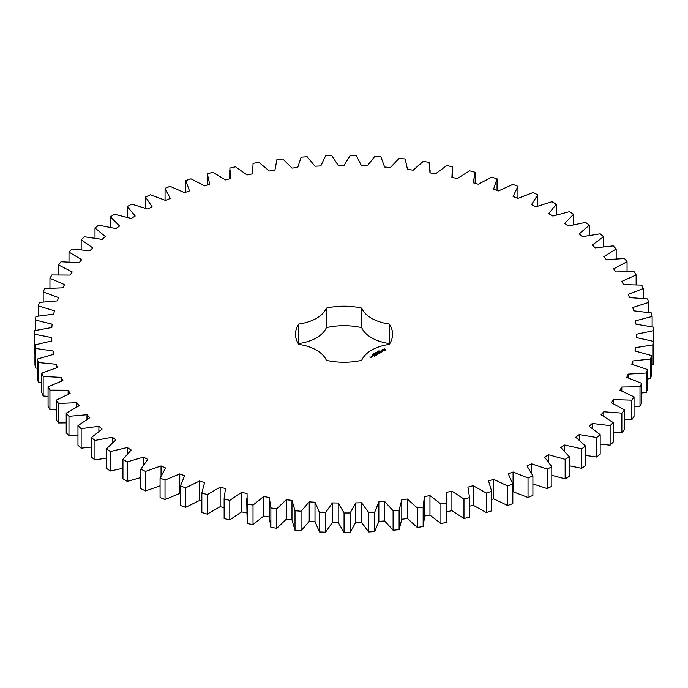 <?xml version="1.0" encoding="UTF-8"?>
<svg xmlns="http://www.w3.org/2000/svg" width="688" height="688" viewBox="0 0 688 688"><rect width="100%" height="100%" fill="white"/><g stroke="black" fill="none" stroke-linecap="round" stroke-linejoin="round"><path stroke-width="1.03" d="M127.254 461.872L127.254 481.376L122.946 478.891L122.946 459.378L127.254 461.872L143.508 457.116L147.782 459.395L140.859 469.13L145.512 471.418L161.061 465.931L165.627 468.003L160.072 478.022L165.017 480.086L179.757 473.903L184.599 475.761L180.437 486.003L185.648 487.835L199.503 480.998L204.577 482.623L201.842 493.029L207.294 494.612L220.151 487.164L225.44 488.557L224.142 499.049L229.792 500.382L241.591 492.367L247.052 493.511L247.207 504.029L253.021 505.095L263.676 496.564L269.275 497.45L269.275 517.574M269.275 497.45L270.874 507.933L276.825 508.733L286.268 499.737L291.979 500.365L295.014 510.737L301.052 511.261L309.23 501.862L315.001 502.231L319.456 512.431L325.544 512.672L332.407 502.928L338.212 503.031L344.06 512.99L350.158 512.956L355.662 502.928L361.458 502.765L368.656 512.422L374.736 512.113L378.839 501.862L384.601 501.432L393.097 510.737L399.117 510.143L401.792 499.737L407.477 499.041L417.238 507.925L423.154 507.056L424.393 496.564L429.957 495.609L440.905 504.02L446.684 502.885L446.478 492.359L451.896 491.155L463.97 499.041L469.569 497.639L467.909 487.164L473.146 485.711L486.27 493.012L491.662 491.361L488.566 480.998L493.588 479.312L507.667 485.986L512.818 484.094L508.303 473.903L513.076 471.994L528.031 478.005L532.908 475.881L527.008 465.931L531.506 463.798L547.235 469.104L551.802 466.765L544.552 457.116L548.74 454.794L565.158 459.36L569.389 456.815L560.832 447.527L564.685 445.024L581.678 448.825L585.548 446.091L575.736 437.224L579.236 434.549L596.694 437.559L600.177 434.661L589.177 426.276L592.299 423.447L610.118 425.64L613.189 422.595L601.071 414.735L603.789 411.777L621.857 413.144L624.498 409.971L611.34 402.695L613.636 399.616L631.833 400.158L634.035 396.864L619.914 390.216L621.789 387.043L640.003 386.742L641.732 383.362L626.742 377.385L628.178 374.134L646.29 372.999L647.554 369.551L631.79 364.279L632.771 360.976L650.667 359.016L651.459 355.524L635.015 350.983L635.531 347.646L653.11 344.869L653.419 341.351L636.4 337.584L636.46 334.23L653.6 330.661L653.419 327.135L635.936 324.16L635.54 320.814L652.129 316.471L651.467 312.971L633.631 310.804L632.771 307.484L648.715 302.393L647.563 298.936L629.494 297.594L628.178 294.326L643.366 288.521L641.749 285.124L623.552 284.617L621.789 281.418L636.133 274.933L634.052 271.622L615.837 271.949L613.644 268.845L627.052 261.724L624.515 258.516L606.412 259.677L603.789 256.684L616.173 248.97L613.214 245.891L595.318 247.878L592.299 245.014L603.582 236.758L600.203 233.817L582.641 236.629L579.236 233.911L589.349 225.157L585.574 222.387L568.46 225.991L564.693 223.437L573.56 214.252L569.423 211.663L552.851 216.041L548.749 213.667L556.325 204.104L551.845 201.713L535.926 206.83L531.506 204.654L537.749 194.773L532.951 192.597L517.789 198.436L513.085 196.467L517.944 186.328L512.861 184.375L498.551 190.894L493.588 189.148L497.046 178.82L491.705 177.108L478.341 184.255L473.155 182.75L475.176 172.292L469.62 170.83L457.279 178.57L451.896 177.306L452.472 166.788L446.736 165.584L435.495 173.866L429.966 172.851L429.088 162.342L423.206 161.405L413.144 170.177L407.485 169.42L405.163 158.988L399.169 158.326L390.345 167.528L384.601 167.029L380.86 156.735L374.788 156.348L367.263 165.928L361.467 165.696L356.315 155.608L350.209 155.497L344.026 165.395L338.221 165.43L331.693 155.608L325.596 155.78L320.797 165.928L315.009 166.229L307.149 156.735L301.103 157.191L297.706 167.528L291.979 168.096L282.845 158.988L276.877 159.719L274.916 170.177L269.283 171.002L258.92 162.351L253.072 163.348L252.556 173.866L247.061 174.95L235.537 166.797L229.844 168.061L230.781 178.57L225.449 179.903L212.841 172.301L207.337 173.832L209.72 184.255L204.585 185.829L190.972 178.837L185.7 180.609L189.501 190.894L184.599 192.692L170.074 186.345L165.06 188.357L170.271 198.436L165.627 200.457L150.268 194.79L145.546 197.026L152.125 206.839L147.782 209.057L131.7 204.121L127.297 206.563L135.209 216.041L131.176 218.457L114.466 214.269L110.415 216.909L119.6 225.991L115.919 228.588L98.685 225.182L95.004 227.995L105.419 236.629L102.108 239.381L84.452 236.784L81.175 239.751L92.742 247.886L89.818 250.785L71.862 248.996L69.006 252.109L81.648 259.686L79.137 262.704L60.991 261.75L58.575 264.983L72.223 271.958L70.133 275.08L51.91 274.959L49.949 278.296L64.509 284.617L62.857 287.833L44.677 288.547L43.181 291.961L58.566 297.594L57.362 300.88L39.336 302.428L38.313 305.902L54.429 310.804L53.681 314.132L35.922 316.497L35.38 320.015L52.125 324.168L51.832 327.514L34.46 330.687L34.4 334.213L51.66 337.584L51.832 340.938L34.95 344.903L35.38 348.42L53.045 350.983L53.681 354.32L37.401 359.041L38.304 362.533L56.27 364.279L57.362 367.573L41.779 373.034L43.163 376.465L61.318 377.385L62.857 380.619L48.074 386.776L49.932 390.13L68.146 390.216L70.133 393.373L56.244 400.184L58.549 403.443L76.729 402.695L79.137 405.748L66.229 413.178L68.981 416.317L86.998 414.744L89.818 417.676L77.968 425.666L81.15 428.676L98.883 426.276L102.099 429.071L91.392 437.585L94.97 440.44L112.325 437.233L115.919 439.864L106.416 448.843L110.381 451.526L127.237 447.535L131.176 449.995L122.946 459.378M143.508 464.778L143.508 457.116M127.254 481.376L140.859 477.567M140.859 469.13L140.859 488.635L145.512 490.922L160.072 485.866M160.072 478.022L160.072 497.527L165.017 499.591L179.757 493.416L180.437 493.674M180.437 486.003L180.437 505.508L185.648 507.34L199.503 500.503L201.842 501.26M201.842 493.029L201.842 512.534L207.294 514.125L220.151 506.669L224.133 507.718M224.133 498.06L224.142 518.554L229.792 519.887L241.591 511.872L247.052 513.016M246.7 498.06L247.207 523.534L253.021 524.6L263.676 516.069L269.275 516.963L270.874 527.438L276.825 528.238L286.268 519.242L291.979 519.87L295.014 530.242L301.052 530.766L309.23 521.366L315.001 521.736L319.456 531.936L325.544 532.177L332.407 522.433L338.212 522.536L344.06 532.503L350.158 532.46L355.662 522.433L361.458 522.269L368.656 531.936L374.736 531.618L378.839 521.366L384.601 520.936L393.097 530.242L399.117 529.648L401.792 519.242L407.477 518.546L417.238 527.429L423.154 526.561L424.436 517.574L424.436 498.06M424.393 516.069L429.957 515.114L440.905 523.525L446.684 522.39L447.002 498.06M446.478 511.872L451.896 510.659L463.97 518.546L469.569 517.144L469.569 497.639M469.569 506.213L473.146 505.216L486.27 512.526L491.662 510.874L491.662 491.361M491.662 499.462L493.588 498.817L507.667 505.499L512.818 503.607L512.818 484.094M512.818 491.602L528.031 497.51L532.908 495.386L532.908 475.881M532.908 483.888L547.235 488.618L551.802 486.278L551.802 466.765M551.802 475.331L565.158 478.865L569.389 476.328L569.389 456.815M569.389 465.802L581.678 468.33L585.548 465.604L585.548 446.091M585.548 455.387L596.694 457.064L600.177 454.166L600.177 434.661M600.177 444.173L610.118 445.153L613.189 442.1L613.189 422.595M613.189 432.236L621.857 432.657L624.498 429.475L624.498 409.971M624.498 419.671L631.833 419.663L634.035 416.369L634.035 396.864M634.035 406.556L640.003 406.255L641.732 402.876L641.732 383.362M641.732 392.968L646.29 392.513L647.554 389.064L647.554 369.551M647.554 379.002L650.667 378.52L651.459 375.029L651.459 355.524M651.459 364.717L653.11 364.382L653.419 360.856L653.419 341.351M653.419 350.218L653.6 330.661M34.4 334.213L34.4 353.718L34.95 353.856M34.95 344.903L34.95 364.408L35.38 367.925L37.401 368.312M37.401 359.041L37.401 378.555L38.304 382.038L41.779 382.519M41.779 373.034L41.779 392.538L43.163 395.97L48.074 396.408M48.074 386.776L48.074 406.281L49.932 409.635L56.244 409.885M56.244 400.184L56.244 419.689L58.549 422.948L66.229 422.871M66.229 413.178L66.229 432.683L68.981 435.831L77.968 435.28M77.968 425.666L77.968 445.179L81.15 448.189L91.392 447.045M91.392 437.585L91.392 457.09L94.97 459.945L106.416 458.07M106.416 448.843L106.416 468.356L110.381 471.031L122.946 468.27M389.546 343.983A48.547 28.027 0 0 0 389.253 343.544L389.253 324.031A48.547 28.027 0 0 1 392.581 334.23A48.547 28.027 0 0 1 389.253 344.421A37.462 21.629 0 0 0 361.69 360.34A48.547 28.027 0 0 1 326.37 360.34A37.462 21.629 0 0 0 298.807 344.421A48.547 28.027 0 0 1 295.487 334.23A48.547 28.027 0 0 1 298.807 324.031A37.462 21.629 0 0 0 326.37 308.121A48.547 28.027 0 0 1 361.69 308.121A37.462 21.629 0 0 0 389.253 324.031M389.253 343.544A37.462 21.629 0 0 1 361.69 327.626A48.547 28.027 0 0 0 326.37 327.626A37.462 21.629 0 0 1 298.807 343.544A48.547 28.027 0 0 0 298.515 343.983M385.615 350.407L385.615 349.513L384.661 348.954L382.158 349.513L382.158 350.407L383.113 350.957L385.615 350.407M378.916 351.035L379.656 350.992L378.933 350.957M378.572 351.542L378.426 350.966L379.105 351.353L378.572 351.542M378.022 351.981L377.342 351.585L378.546 351.68L377.557 351.611L378.022 351.981M376.517 352.462L377.282 352.316L376.525 352.368M382.451 351.405L380.756 351.499L381.272 350.811L380.275 351.413L381.969 351.319L381.453 352.015L382.451 351.405M381.169 352.187L379.363 351.714L380.593 352.523L380.189 352.849L381.169 352.376M379.974 353.073L378.649 352.213L377.669 352.695L378.563 352.359L379.062 352.643L378.486 353.073L379.724 353.03L378.976 353.546L379.974 353.073M375.992 353.15L375.399 352.712L376.207 352.892L375.889 352.428L376.749 352.72L375.562 352.738L375.992 353.15M375.252 353.58L374.573 353.185L375.768 353.279L375.252 353.58M374.186 354.114L373.653 353.804L374.195 354.036M373.008 354.182L374.023 354.26L373.008 354.182M372.896 354.776L372.707 354.251L373.378 354.604L372.896 354.776M372.208 354.965L372.827 354.948L372.199 354.913M377.187 353.632L378.684 353.718L377.368 352.961L378.219 353.641L376.947 353.486L377.213 354.225L376.026 353.641L377.514 354.492L377.187 353.632L377.428 354.492M376.19 355.257L377.007 354.69L375.528 353.924L376.104 354.354L375.528 354.784L376.757 354.733L376.19 355.257M375.76 355.498L374.281 354.647L375.76 355.404M374.427 356.272L375.244 355.705L373.919 354.948L372.939 355.421L373.842 355.085L374.341 355.378L373.765 355.799L374.994 355.756L374.427 356.272M371.529 356.324L372.844 356.332L371.529 356.229M372.045 356.891L371.219 356.41L371.296 357.106L372.045 356.891M371.314 357.304L369.783 356.977L371.314 357.304M127.237 453.96L127.237 447.535M110.381 471.031L110.381 451.526M145.512 490.922L145.512 471.418M161.061 475.709L161.061 465.931M112.325 442.831L112.325 437.233M94.97 459.945L94.97 440.44M165.017 499.591L165.017 480.086M179.757 493.416L179.757 473.903M98.883 431.281L98.883 426.276M81.15 448.189L81.15 428.676M185.648 507.34L185.648 487.835M199.503 500.503L199.503 480.998M86.998 419.31L86.998 414.744M68.981 435.831L68.981 416.317M207.294 514.125L207.294 494.612M220.151 506.669L220.151 487.164M76.729 406.926L76.729 402.695M58.549 422.948L58.549 403.443M224.142 518.554L224.142 499.049M229.792 519.887L229.792 500.382M241.591 511.872L241.591 492.367M68.146 394.181L68.146 390.216M49.932 409.635L49.932 390.13M247.207 523.534L247.207 504.029M253.021 524.6L253.021 505.095M263.676 516.069L263.676 496.564M61.318 381.143L61.318 377.385M43.163 395.97L43.163 376.465M270.874 527.438L270.874 507.933M276.825 528.238L276.825 508.733M286.268 519.242L286.268 499.737M56.27 367.882L56.27 364.279M291.979 519.87L291.979 500.365M38.304 382.038L38.304 362.533M295.014 530.242L295.014 510.737M301.052 530.766L301.052 511.261M309.23 521.366L309.23 501.862M53.045 354.466L53.045 350.983M315.001 521.736L315.001 502.231M35.38 367.925L35.38 348.42M319.456 531.936L319.456 512.431M325.544 532.177L325.544 512.672M332.407 522.433L332.407 502.928M51.66 340.973L51.66 337.584M338.212 522.536L338.212 503.031M344.06 532.503L344.06 512.99M350.158 532.46L350.158 512.956M355.662 522.433L355.662 502.928M361.458 522.269L361.458 502.765M35.38 330.472L35.38 320.015M368.656 531.936L368.656 512.422M374.736 531.618L374.736 512.113M378.839 521.366L378.839 501.862M384.601 520.936L384.601 501.432M38.313 316.067L38.313 305.902M393.097 530.242L393.097 510.737M399.117 529.648L399.117 510.143M401.792 519.242L401.792 499.737M407.477 518.546L407.477 499.041M43.181 301.937L43.181 291.961M417.238 527.429L417.238 507.925M423.154 526.561L423.154 507.056M429.957 515.114L429.957 495.609M49.949 288.152L49.949 278.296M440.905 523.525L440.905 504.02M446.684 522.39L446.684 502.885M451.896 510.659L451.896 491.155M58.575 274.787L58.575 264.983M463.97 518.546L463.97 499.041M473.146 505.216L473.146 485.711M69.006 261.939L69.006 252.109M486.27 512.526L486.27 493.012M493.588 498.817L493.588 479.312M81.175 249.675L81.175 239.751M507.667 505.499L507.667 485.986M513.076 491.499L513.076 471.994M95.004 238.091L95.004 227.995M528.031 497.51L528.031 478.005M531.506 472.914L531.506 463.798M110.415 227.264L110.415 216.909M547.235 488.618L547.235 469.104M548.74 462.087L548.74 454.794M127.297 217.279L127.297 206.563M565.158 478.865L565.158 459.36M564.685 451.208L564.685 445.024M145.546 208.232L145.546 197.026M581.678 468.33L581.678 448.825M579.236 439.985L579.236 434.549M165.06 200.199L165.06 188.357M596.694 457.064L596.694 437.559M592.299 428.332L592.299 423.447M185.7 192.287L185.7 180.609M610.118 445.153L610.118 425.64M603.789 416.249L603.789 411.777M207.337 184.986L207.337 173.832M621.857 432.657L621.857 413.144M613.636 403.77L613.636 399.616M631.833 419.663L631.833 400.158M621.789 390.947L621.789 387.043M640.003 406.255L640.003 386.742M628.178 377.85L628.178 374.134M646.29 392.513L646.29 372.999M632.771 364.537L632.771 360.976M650.667 378.52L650.667 359.016M635.531 351.095L635.531 347.646M653.11 364.382L653.11 344.869M636.46 337.593L636.46 334.23M652.129 326.852L652.129 316.471M648.715 312.507L648.715 302.393M643.366 298.454L643.366 288.521M636.133 284.763L636.133 274.933M627.052 271.519L627.052 261.724M475.176 183.335L475.176 172.292M616.173 258.808L616.173 248.97M497.046 190.361L497.046 178.82M603.582 246.717L603.582 236.758M517.944 198.359L517.944 186.328M589.349 235.313L589.349 225.157M537.749 206.116L537.749 194.773M573.56 224.692L573.56 214.252M556.325 214.931L556.325 204.104M361.69 327.626L361.69 308.121M326.37 327.626L326.37 308.121M298.807 343.544L298.807 324.031M385.486 350.536L385.4 349.96M385.486 349.685L382.287 349.685M382.373 349.96L382.313 350.502M380.412 351.104L380.533 351.559M384.549 350.648L383.018 350.476L383.534 349.452L384.755 349.753L384.239 350.768M384.824 349.96L384.755 350.476M372.595 356.384L371.778 356.281L372.595 356.573M371.073 357.261L370.514 357.304L371.073 357.45M372.337 355.309L372.328 354.862M229.775 170.392L229.775 178.82M252.341 170.392L252.341 173.909M430.077 170.392L430.077 172.869M452.644 170.392L452.644 177.478"/></g></svg>
